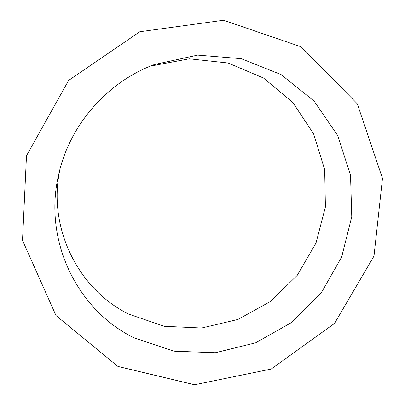 <?xml version="1.0" encoding="UTF-8"?>
<svg xmlns="http://www.w3.org/2000/svg" width="405" height="405" viewBox="0 0 405 405"><rect width="100%" height="100%" fill="white"/><g stroke="black" fill="none" stroke-linecap="round" stroke-linejoin="round"><path stroke-width="0.61" d="M301.173 46.823L223.525 20.25L139.801 31.747L68.627 80.413L26.492 155.738L22.508 240.368L55.996 315.561L117.916 366.434L194.552 384.75L271.178 369.056L334.515 323.428L373.987 256.092L382.492 178.367L357.281 103.807L301.173 46.823M134.257 337.932C77.193 310.331 42.702 240.13 58.831 173.816C69.827 124.846 107.203 82.058 154.249 64.577L197.64 55.1L241.193 58.669L281.1 74.586L314.108 101.103L337.765 135.67L350.533 175.289L351.763 216.781L341.658 257.018L321.14 293.078L291.767 322.395L255.656 342.812L215.364 352.73L173.841 351.17L134.257 337.932M59.859 169.649C47.486 228.182 78.337 289.327 128.714 314.128L164.268 326.283L201.629 328.015L237.958 319.444L270.611 301.406L297.26 275.304L315.996 243.051L325.412 206.945L324.668 169.604L313.597 133.817L292.769 102.414L263.549 78.054L228.086 62.993L189.216 58.806L150.255 66.157"/></g></svg>
